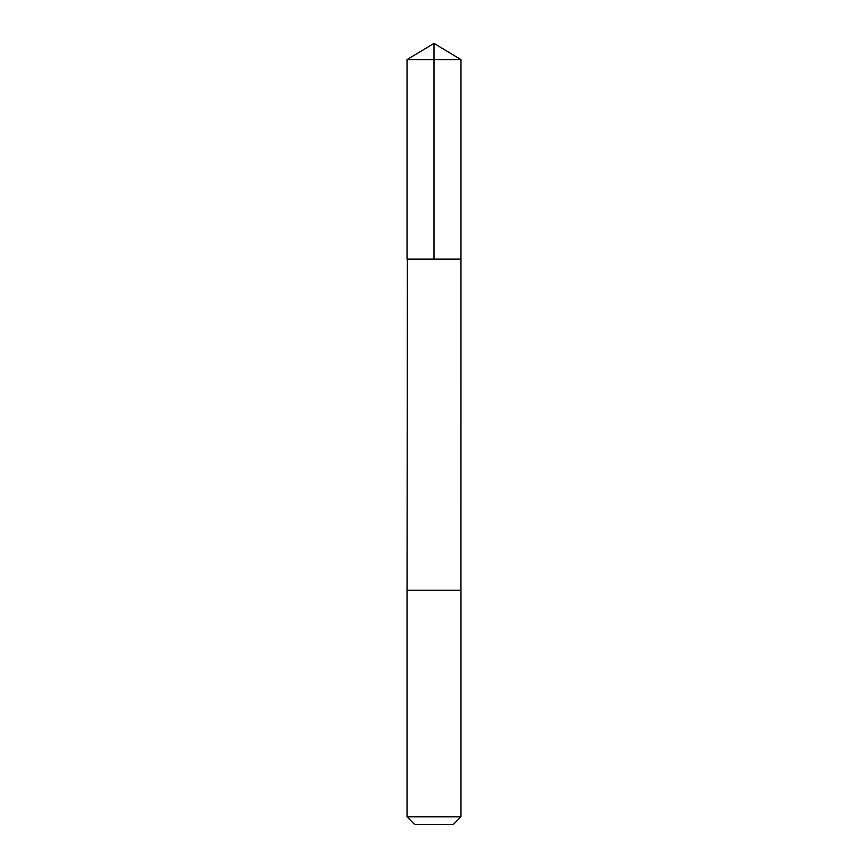 <?xml version="1.0" encoding="UTF-8"?>
<svg xmlns="http://www.w3.org/2000/svg" width="868" height="868" viewBox="0 0 868 868"><rect width="100%" height="100%" fill="white"/><g stroke="black" fill="none" stroke-linecap="round" stroke-linejoin="round"><path stroke-width="1.3" d="M407.352 259.098L460.962 259.098L460.962 59.599L407.038 59.599L407.038 259.098L460.962 259.098L460.951 590.24L407.049 590.24L407.352 259.098M460.962 590.24L407.038 590.24L407.038 816.821L460.962 816.821L460.962 590.24M460.962 816.821L453.183 824.6L414.817 824.6L407.038 816.821M434 259.098L434 43.4L407.038 59.599M434 43.4L460.962 59.599"/></g></svg>
